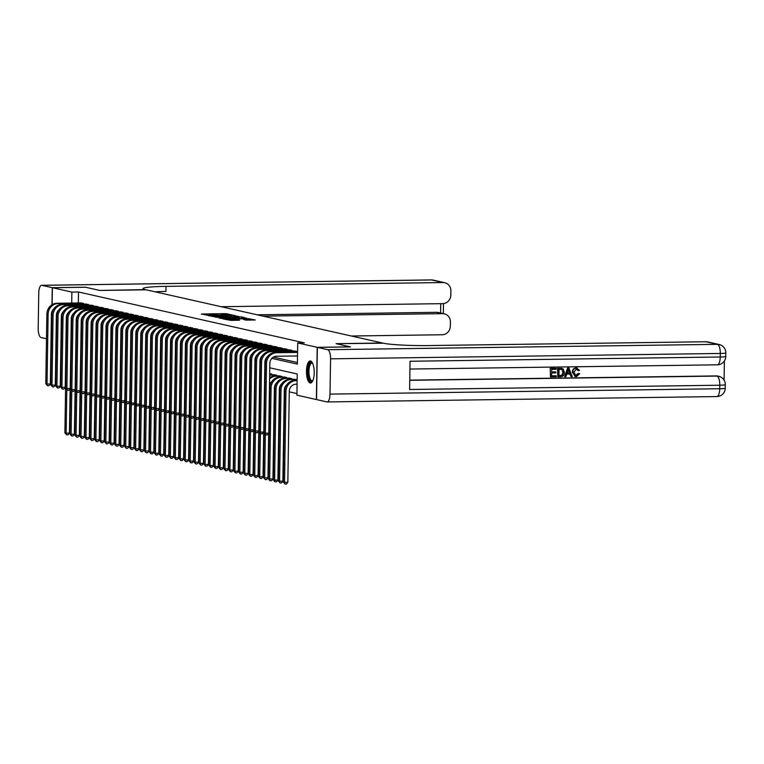 <?xml version="1.0" encoding="UTF-8"?>
<svg xmlns="http://www.w3.org/2000/svg" width="764" height="764" viewBox="0 0 764 764"><rect width="100%" height="100%" fill="white"/><g stroke="black" fill="none" stroke-linecap="round" stroke-linejoin="round"><path stroke-width="1.15" d="M232.036 314.969L225.638 313.622L201.314 314.033L207.837 315.293L210.339 314.653L219.936 315.131L224.396 314.453L232.036 314.969M310.174 382.984A11.04 3.877 89.2 0 1 306.469 371.571A11.04 3.877 89.2 0 1 310.194 360.942A11.04 3.877 89.2 0 1 310.518 360.971A11.04 3.877 89.2 0 1 314.214 372.393A11.04 3.877 89.2 0 1 310.499 383.022A11.04 3.877 89.2 0 1 310.174 382.984M56.67 324.91A11.04 3.877 89.2 0 1 56.259 324.175M245.951 320.078L255.214 319.982L247.593 318.559L223.269 318.97L230.89 320.393L239.648 320.164L226.44 319.218L244.27 318.769L249.293 319.123L243.41 319.476L245.951 320.078M52.124 304.664L52.391 287.694L85.53 287.245L99.797 290.454L146.191 289.814L382.468 343.017L336.074 343.657L350.342 346.875L317.203 347.333L316.382 399.543L296.9 395.15L297.234 373.988L269.768 367.799M52.391 287.694L71.873 292.087L71.701 303.06M271.869 358.364L297.387 364.113L297.721 342.94L304.349 342.855L78.501 291.991L71.873 292.087M297.721 342.94L317.203 347.333M239.161 316.659L232.437 315.15L208.114 315.561L215.744 316.984L239.161 316.659M241.806 316.945L246.734 318.368L223.317 318.693L218.982 318.005L229.381 317.786L230.279 317.7L228.56 317.289L215.572 317.241L240.011 316.85L241.806 316.945L242.112 318.435M83.543 304.082L83.553 303.394L80.573 302.936M88.5 305.199L88.519 304.511L85.53 304.053M93.466 306.316L93.475 305.629L90.496 305.17M98.432 307.434L98.441 306.746L95.462 306.288M103.398 308.551L103.407 307.863L100.428 307.405M108.354 309.668L108.373 308.981L105.384 308.522M113.32 310.786L113.33 310.108L110.35 309.64M118.286 311.903L118.296 311.225L115.316 310.757M123.252 313.02L123.262 312.342L120.282 311.874M128.218 314.138L128.228 313.46L125.239 312.992M133.175 315.255L133.184 314.577L130.205 314.109M138.141 316.372L138.15 315.694L135.171 315.226M143.107 317.49L143.116 316.812L140.137 316.344M148.073 318.607L148.082 317.929L145.103 317.461M153.029 319.724L153.039 319.046L150.059 318.578M157.995 320.842L158.005 320.164L155.025 319.696M162.961 321.959L162.971 321.281L159.991 320.813M167.927 323.077L167.937 322.398L164.957 321.94M172.884 324.194L172.903 323.516L169.914 323.057M177.85 325.321L177.859 324.633L174.88 324.175M182.816 326.438L182.825 325.75L179.846 325.292M187.782 327.555L187.791 326.868L184.812 326.409M192.738 328.673L192.757 327.985L189.768 327.527M197.704 329.79L197.714 329.103L194.734 328.644M202.67 330.907L202.68 330.22L199.7 329.762M207.636 332.025L207.646 331.337L204.666 330.879M212.602 333.142L212.612 332.455L209.623 331.996M217.559 334.26L217.568 333.572L214.588 333.114M222.525 335.377L222.534 334.689L219.554 334.231M227.491 336.494L227.5 335.816L224.52 335.348M232.457 337.612L232.466 336.934L229.487 336.466M237.413 338.729L237.432 338.051L234.443 337.583M242.379 339.846L242.389 339.168L239.409 338.7M247.345 340.964L247.355 340.286L244.375 339.818M252.311 342.081L252.321 341.403L249.341 340.935M257.267 343.198L257.287 342.52L254.297 342.052M262.233 344.316L262.243 343.638L259.263 343.17M267.199 345.433L267.209 344.755L264.229 344.287M272.165 346.55L272.175 345.872L269.195 345.404M277.131 347.668L277.141 346.99L274.152 346.522M282.088 348.785L282.097 348.107L279.118 347.649M287.054 349.902L287.063 349.224L284.084 348.766M292.02 351.029L292.029 350.342L289.05 349.883M296.986 352.147L296.995 351.459L294.016 351.001M78.501 291.991L78.329 302.964M273.426 357.132L297.416 362.528M289.269 391.846L296.929 393.575M271.717 374.771L271.726 374.093L269.673 373.634M273.713 374.752L276.692 375.21L276.683 375.898M278.679 375.869L281.658 376.327L281.649 377.015M283.645 376.986L286.624 377.445L286.615 378.132M288.601 378.104L291.59 378.562L291.571 379.25M293.567 379.221L296.547 379.679L296.537 380.367M51.981 313.469L52.019 311.416M62.199 313.097A11.04 3.877 89.2 0 1 62.276 314.157M61.703 321.491A11.04 3.877 89.2 0 1 61.254 323.096M71.635 323.182L71.233 332.817M71.109 340.381L71.052 344.297M234.538 316.726L233.918 316.611M232.944 315.389L210.501 315.666L216.986 316.143L232.944 315.389M239.237 317.652L230.298 317.222L239.237 317.652L239.227 318.473M71.386 339.55A7.077 6.609 102.7 0 0 70.928 341.327M70.145 388.523L69.438 433.102L68.044 434.869L66.726 434.888L64.892 432.873L66.315 341.928A10.62 9.903 -77.3 0 1 66.382 340.906M64.892 432.873L66.124 433.15L66.812 389.898M66.726 434.888L66.124 433.15L69.438 433.102M53.9 308.761A7.077 6.609 102.7 0 0 51.427 314.214L50.338 383.986L48.944 385.753L47.616 385.772L45.783 383.757L46.881 313.975A10.62 9.903 -77.3 0 1 56.985 303.26L81.442 302.926M45.783 383.757L47.024 384.034L48.113 314.262A10.62 9.903 -77.3 0 1 58.226 303.537L82.684 303.203M47.616 385.772L47.024 384.034L50.338 383.986M56.737 320.422A9.56 3.352 89.2 0 1 56.345 318.263M57.224 311.998A8.843 3.104 -90.8 0 0 57.071 313.956M56.307 321.081A10.973 3.849 -90.8 0 0 56.708 322.532M312.772 380.816A9.56 3.352 89.2 0 1 308.379 375.821A9.56 3.352 89.2 0 1 309.859 363.339A9.56 3.352 89.2 0 1 312.524 363.081M312.648 363.33A8.843 3.104 -90.8 0 0 311.941 363.11A8.843 3.104 -90.8 0 0 310.633 363.97A8.843 3.104 -90.8 0 0 309.067 373.93A8.843 3.104 -90.8 0 0 312.189 380.806A8.843 3.104 -90.8 0 0 312.877 380.567M310.814 361.076A10.973 3.849 -90.8 0 0 309.63 362.06A10.973 3.849 -90.8 0 0 307.634 373.797A10.973 3.849 -90.8 0 0 311.11 382.869M52.239 287.665L85.377 287.207L99.75 290.444L145.303 289.613A35.392 2.779 -179.1 0 1 143.049 288.601A35.392 2.779 -179.1 0 1 166.027 286.366L443.072 282.546L431.574 279.958L41.867 285.325L52.239 287.665L51.971 304.76M263.064 316.134L442.576 313.66A8.49 7.927 102.7 0 1 444.314 313.842A8.49 7.927 102.7 0 1 450.397 322.016L450.33 326.18A8.49 7.927 102.7 0 1 442.251 334.756L351.325 336.007M41.867 285.325A8.49 2.98 -90.8 0 0 41.619 285.297A8.49 2.98 -90.8 0 0 38.754 293.118L38.2 328.396A8.49 2.98 -90.8 0 0 41.046 337.535L46.489 338.758M51.856 311.817L51.417 339.875M221.149 306.698L442.738 303.642A8.49 7.927 102.7 0 0 450.827 295.066L450.884 290.903A8.49 7.927 102.7 0 0 444.801 282.728A8.49 7.927 102.7 0 0 443.072 282.546M257.115 314.797L436.626 312.323A8.49 7.927 -77.3 0 1 438.355 312.495L444.314 313.842M154.958 291.791A35.392 2.779 -179.1 0 1 165.95 291.447L166.027 286.366M575.559 375.544L578.157 373.415L579.666 373.768L576.381 376.633L575.311 376.528L572.36 372.192C572.456 369.585 573.697 368.143 576.094 367.856L577.116 367.99M575.12 376.48L572.36 372.192M572.761 372.278C572.857 369.671 574.098 368.229 576.495 367.952L579.523 370.368L577.995 370.55L576.027 368.84M564.672 376.681L567.566 368.086L568.827 368.067L572.255 376.576L571.061 376.595L570.192 374.007L566.802 374.054L565.857 376.671L564.672 376.681L567.958 368.172L569.228 368.152M571.061 376.595L569.829 374.007M555.839 371.925L555.829 372.899L551.646 372.956L551.598 375.888L556.288 375.821L556.278 376.795L550.462 376.881L550.204 368.324L556.202 368.334L556.192 369.308L551.704 369.375L551.665 371.982L555.839 371.925L551.665 371.887M551.598 375.792L556.288 375.821M409.752 380.138L716.193 375.917A8.49 7.927 -77.3 0 1 717.931 376.089L718.676 376.26A8.49 7.927 102.7 0 0 716.938 376.079L716.193 375.917M724.081 380.157L724.387 360.942M557.806 376.776L557.539 368.219L563.211 368.964L564.395 372.412C564.367 375.114 563.116 376.556 560.652 376.738L557.806 376.776L557.94 368.315L562.065 368.382M317.356 347.362L316.535 399.572L326.906 401.912A8.49 2.98 -90.8 0 0 327.154 401.931A8.49 2.98 -90.8 0 0 330.019 394.109L330.573 358.832A8.49 2.98 -90.8 0 0 327.727 349.702L317.356 347.362L350.495 346.904L336.122 343.666L383.366 343.217A35.392 2.779 0.9 0 0 428.91 345.557L705.946 341.747A8.49 7.927 -77.3 0 1 707.684 341.919L719.172 344.507A8.49 7.927 102.7 0 0 717.444 344.335L705.946 341.747M327.727 349.702L717.444 344.335A8.49 2.98 89.2 0 1 720.29 353.465L720.232 356.998L410.048 361.267L409.609 389.487L719.784 385.218L719.736 388.742A8.49 2.98 89.2 0 1 716.871 396.564A8.49 2.98 89.2 0 1 716.622 396.545M550.462 376.881L550.204 368.324M550.596 368.41L556.202 368.334M558.942 375.687L562.075 375.048L562.877 372.316L561.97 369.404L559.047 369.27L558.942 375.783L562.466 375.143L563.278 372.402L561.712 369.327M568.015 370.712L567.155 373.071L569.877 373.033L568.578 369.146L568.015 370.712M567.194 372.975L569.476 372.937L568.177 369.05M578.396 370.635L576.419 368.926L573.879 372.259L575.894 375.563M575.76 375.601L578.549 373.5M576.944 368.974L576.419 368.926M576.925 367.942L576.094 367.856M76.343 340.668A7.077 6.609 102.7 0 0 75.894 342.444M75.111 389.64L74.404 434.219L73.01 435.986L71.682 436.005L69.849 433.99L71.281 343.046A10.62 9.903 -77.3 0 1 71.338 342.024M69.849 433.99L71.09 434.267L71.768 391.015M71.682 436.005L71.09 434.267L74.404 434.219M81.309 341.785A7.077 6.609 102.7 0 0 80.86 343.561M80.067 390.757L79.37 435.337L77.976 437.103L76.648 437.123L74.815 435.108L76.247 344.163A10.62 9.903 -77.3 0 1 76.305 343.141M74.815 435.108L76.056 435.384L76.734 392.133M76.648 437.123L76.056 435.384L79.37 435.337M86.275 342.902A7.077 6.609 102.7 0 0 85.826 344.679M85.033 391.875L84.336 436.454L82.942 438.221L81.614 438.24L79.781 436.225L81.204 345.28A10.62 9.903 -77.3 0 1 81.27 344.258M79.781 436.225L81.022 436.502L81.7 393.25M81.614 438.24L81.022 436.502L84.336 436.454M91.241 344.02A7.077 6.609 102.7 0 0 90.782 345.796M89.999 392.992L89.302 437.571L87.898 439.338L86.58 439.357L84.747 437.342L86.17 346.398A10.62 9.903 -77.3 0 1 86.236 345.376M84.747 437.342L85.988 437.619L86.666 394.367M86.58 439.357L85.988 437.619L89.302 437.571M58.857 309.878A7.077 6.609 102.7 0 0 56.393 315.331L55.294 385.104L53.9 386.87L52.582 386.89L50.749 384.875L51.837 315.093A10.62 9.903 -77.3 0 1 61.951 304.378L86.408 304.043M50.749 384.875L51.981 385.151L53.079 315.379A10.62 9.903 -77.3 0 1 63.192 304.655L87.65 304.32M52.582 386.89L51.981 385.151L55.294 385.104M63.823 310.996A7.077 6.609 102.7 0 0 61.359 316.449L60.261 386.221L58.866 387.988L57.539 388.007L55.705 385.992L56.803 316.21A10.62 9.903 -77.3 0 1 66.907 305.495L91.365 305.161M55.705 385.992L56.947 386.269L58.045 316.497A10.62 9.903 -77.3 0 1 68.149 305.772L92.606 305.438M57.539 388.007L56.947 386.269L60.261 386.221M68.789 312.113A7.077 6.609 102.7 0 0 66.325 317.566L65.227 387.338L63.832 389.105L62.505 389.124L60.671 387.109L61.769 317.327A10.62 9.903 -77.3 0 1 71.873 306.612L96.331 306.278M60.671 387.109L61.913 387.386L63.011 317.614A10.62 9.903 -77.3 0 1 73.115 306.889L97.572 306.555M62.505 389.124L61.913 387.386L65.227 387.338M73.755 313.23A7.077 6.609 102.7 0 0 71.291 318.683L70.192 388.465L68.798 390.223L67.471 390.242L65.637 388.227L66.735 318.445A10.62 9.903 -77.3 0 1 76.839 307.73L101.297 307.395M65.637 388.227L66.879 388.504L67.977 318.731A10.62 9.903 -77.3 0 1 78.081 308.007L102.538 307.672M67.471 390.242L66.879 388.504L70.192 388.465M96.197 345.137A7.077 6.609 102.7 0 0 95.748 346.913M94.965 394.109L94.258 438.689L92.864 440.456L91.537 440.475L89.703 438.46L91.136 347.515A10.62 9.903 -77.3 0 1 91.203 346.493M89.703 438.46L90.945 438.737L91.623 395.485M91.537 440.475L90.945 438.737L94.258 438.689M78.721 314.348A7.077 6.609 102.7 0 0 76.247 319.801L75.159 389.583L73.755 391.34L72.437 391.359L70.603 389.344L71.692 319.572A10.62 9.903 -77.3 0 1 81.805 308.847L106.263 308.513M70.603 389.344L71.845 389.621L72.933 319.849A10.62 9.903 -77.3 0 1 83.047 309.124L107.504 308.79M72.437 391.359L71.845 389.621L75.159 389.583M101.163 346.254A7.077 6.609 102.7 0 0 100.714 348.031M99.922 395.227L99.225 439.806L97.83 441.573L96.503 441.592L94.669 439.577L96.102 348.632A10.62 9.903 -77.3 0 1 96.159 347.61M94.669 439.577L95.911 439.854L96.589 396.602M96.503 441.592L95.911 439.854L99.225 439.806M83.677 315.465A7.077 6.609 102.7 0 0 81.213 320.918L80.115 390.7L78.721 392.457L77.393 392.476L75.56 390.461L76.658 320.689A10.62 9.903 -77.3 0 1 86.771 309.964L111.219 309.63M75.56 390.461L76.801 390.738L77.899 320.966A10.62 9.903 -77.3 0 1 88.013 310.241L112.461 309.907M77.393 392.476L76.801 390.738L80.115 390.7M106.129 347.372A7.077 6.609 102.7 0 0 105.68 349.148M104.888 396.344L104.19 440.923L102.796 442.69L101.469 442.709L99.635 440.694L101.068 349.75A10.62 9.903 -77.3 0 1 101.125 348.728M99.635 440.694L100.877 440.971L101.555 397.719M101.469 442.709L100.877 440.971L104.19 440.923M88.643 316.582A7.077 6.609 102.7 0 0 86.179 322.036L85.081 391.817L83.687 393.575L82.359 393.594L80.526 391.579L81.624 321.806A10.62 9.903 -77.3 0 1 91.728 311.082L116.185 310.747M80.526 391.579L81.767 391.856L82.865 322.083A10.62 9.903 -77.3 0 1 92.969 311.359L117.427 311.024M82.359 393.594L81.767 391.856L85.081 391.817M111.095 348.489A7.077 6.609 102.7 0 0 110.637 350.265M109.854 397.461L109.156 442.05L107.762 443.808L106.435 443.827L104.601 441.812L106.024 350.867A10.62 9.903 -77.3 0 1 106.091 349.845M104.601 441.812L105.843 442.089L106.521 398.837M106.435 443.827L105.843 442.089L109.156 442.05M93.609 317.709A7.077 6.609 102.7 0 0 91.145 323.153L90.047 392.935L88.653 394.692L87.325 394.711L85.492 392.696L86.59 322.924A10.62 9.903 -77.3 0 1 96.694 312.199L121.151 311.865M85.492 392.696L86.733 392.973L87.831 323.201A10.62 9.903 -77.3 0 1 97.935 312.476L122.393 312.142M87.325 394.711L86.733 392.973L90.047 392.935M116.052 349.606A7.077 6.609 102.7 0 0 115.603 351.383M114.82 398.579L114.113 443.168L112.719 444.925L111.391 444.944L109.558 442.929L110.99 351.984A10.62 9.903 -77.3 0 1 111.057 350.962M109.558 442.929L110.799 443.206L111.487 399.954M111.391 444.944L110.799 443.206L114.113 443.168M98.575 318.827A7.077 6.609 102.7 0 0 96.102 324.27L95.013 394.052L93.619 395.809L92.291 395.828L90.458 393.813L91.546 324.041A10.62 9.903 -77.3 0 1 101.66 313.316L126.117 312.982M90.458 393.813L91.699 394.1L92.788 324.318A10.62 9.903 -77.3 0 1 102.901 313.593L127.359 313.259M92.291 395.828L91.699 394.1L95.013 394.052M121.018 350.724A7.077 6.609 102.7 0 0 120.569 352.5M119.776 399.696L119.079 444.285L117.685 446.042L116.357 446.061L114.524 444.046L115.956 353.102A10.62 9.903 -77.3 0 1 116.013 352.08M114.524 444.046L115.765 444.323L116.443 401.071M116.357 446.061L115.765 444.323L119.079 444.285M103.532 319.944A7.077 6.609 102.7 0 0 101.068 325.388L99.969 395.169L98.575 396.936L97.248 396.946L95.414 394.931L96.512 325.158A10.62 9.903 -77.3 0 1 106.626 314.434L131.083 314.099M95.414 394.931L96.656 395.217L97.754 325.435A10.62 9.903 -77.3 0 1 107.867 314.711L132.315 314.376M97.248 396.946L96.656 395.217L99.969 395.169M125.984 351.841A7.077 6.609 102.7 0 0 125.535 353.617M124.742 400.813L124.045 445.402L122.651 447.16L121.323 447.179L119.49 445.164L120.922 354.219A10.62 9.903 -77.3 0 1 120.979 353.197M119.49 445.164L120.731 445.441L121.409 402.189M121.323 447.179L120.731 445.441L124.045 445.402M108.498 321.061A7.077 6.609 102.7 0 0 106.034 326.505L104.935 396.287L103.541 398.054L102.214 398.063L100.38 396.048L101.478 326.276A10.62 9.903 -77.3 0 1 111.582 315.551L136.04 315.217M100.38 396.048L101.622 396.335L102.72 326.553A10.62 9.903 -77.3 0 1 112.824 315.838L137.281 315.494M102.214 398.063L101.622 396.335L104.935 396.287M130.95 352.958A7.077 6.609 102.7 0 0 130.501 354.735M129.708 401.931L129.011 446.52L127.617 448.277L126.289 448.296L124.456 446.281L125.879 355.336A10.62 9.903 -77.3 0 1 125.945 354.315M124.456 446.281L125.697 446.558L126.375 403.306M126.289 448.296L125.697 446.558L129.011 446.52M113.464 322.179A7.077 6.609 102.7 0 0 111 327.622L109.901 397.404L108.507 399.171L107.18 399.19L105.346 397.165L106.444 327.393A10.62 9.903 -77.3 0 1 116.548 316.668L141.006 316.334M105.346 397.165L106.588 397.452L107.686 327.67A10.62 9.903 -77.3 0 1 117.79 316.955L142.247 316.611M107.18 399.19L106.588 397.452L109.901 397.404M135.906 354.076A7.077 6.609 102.7 0 0 135.457 355.852M134.674 403.048L133.967 447.637L132.573 449.394L131.255 449.413L129.422 447.398L130.845 356.454A10.62 9.903 -77.3 0 1 130.911 355.432M129.422 447.398L130.654 447.685L131.341 404.423M131.255 449.413L130.654 447.685L133.967 447.637M118.43 323.296A7.077 6.609 102.7 0 0 115.956 328.74L114.867 398.522L113.473 400.288L112.146 400.307L110.312 398.283L111.41 328.51A10.62 9.903 -77.3 0 1 121.514 317.786L145.972 317.452M110.312 398.283L111.554 398.569L112.642 328.787A10.62 9.903 -77.3 0 1 122.756 318.072L147.213 317.728M112.146 400.307L111.554 398.569L114.867 398.522M140.872 355.193A7.077 6.609 102.7 0 0 140.423 356.979M139.64 404.166L138.933 448.754L137.539 450.521L136.212 450.531L134.378 448.516L135.811 357.571A10.62 9.903 -77.3 0 1 135.868 356.549M134.378 448.516L135.62 448.802L136.298 405.55M136.212 450.531L135.62 448.802L138.933 448.754M123.386 324.413A7.077 6.609 102.7 0 0 120.922 329.857L119.824 399.639L118.43 401.406L117.112 401.425L115.269 399.4L116.367 329.628A10.62 9.903 -77.3 0 1 126.48 318.903L150.938 318.569M115.269 399.4L116.51 399.687L117.608 329.905A10.62 9.903 -77.3 0 1 127.722 319.19L152.179 318.846M117.112 401.425L116.51 399.687L119.824 399.639M145.838 356.31A7.077 6.609 102.7 0 0 145.389 358.096M144.597 405.283L143.899 449.872L142.505 451.639L141.178 451.648L139.344 449.633L140.777 358.688A10.62 9.903 -77.3 0 1 140.834 357.667M139.344 449.633L140.586 449.92L141.264 406.668M141.178 451.648L140.586 449.92L143.899 449.872M128.352 325.531A7.077 6.609 102.7 0 0 125.888 330.974L124.79 400.756L123.396 402.523L122.068 402.542L120.234 400.527L121.333 330.745A10.62 9.903 -77.3 0 1 131.437 320.021L155.894 319.686M120.234 400.527L121.476 400.804L122.574 331.022A10.62 9.903 -77.3 0 1 132.678 320.307L157.136 319.963M122.068 402.542L121.476 400.804L124.79 400.756M150.804 357.428A7.077 6.609 102.7 0 0 150.355 359.214M149.563 406.4L148.865 450.989L147.471 452.756L146.144 452.775L144.31 450.75L145.733 359.806A10.62 9.903 -77.3 0 1 145.8 358.784M144.31 450.75L145.552 451.037L146.23 407.785M146.144 452.775L145.552 451.037L148.865 450.989M133.318 326.648A7.077 6.609 102.7 0 0 130.854 332.092L129.756 401.874L128.362 403.64L127.034 403.659L125.2 401.644L126.299 331.863A10.62 9.903 -77.3 0 1 136.403 321.138L160.86 320.804M125.2 401.644L126.442 401.921L127.54 332.139A10.62 9.903 -77.3 0 1 137.644 321.424L162.102 321.081M127.034 403.659L126.442 401.921L129.756 401.874M155.77 358.545A7.077 6.609 102.7 0 0 155.312 360.331M154.529 407.527L153.831 452.107L152.428 453.873L151.11 453.892L149.276 451.868L150.699 360.933A10.62 9.903 -77.3 0 1 150.766 359.901M149.276 451.868L150.518 452.154L151.196 408.902M151.11 453.892L150.518 452.154L153.831 452.107M138.284 327.766A7.077 6.609 102.7 0 0 135.82 333.219L134.722 402.991L133.328 404.758L132 404.777L130.167 402.762L131.265 332.98A10.62 9.903 -77.3 0 1 141.369 322.265L165.826 321.921M130.167 402.762L131.408 403.039L132.506 333.257A10.62 9.903 -77.3 0 1 142.61 322.542L167.068 322.207M132 404.777L131.408 403.039L134.722 402.991M160.727 359.663A7.077 6.609 102.7 0 0 160.278 361.448M159.495 408.644L158.788 453.224L157.394 454.991L156.066 455.01L154.232 452.985L155.665 362.05A10.62 9.903 -77.3 0 1 155.722 361.028M154.232 452.985L155.474 453.272L156.152 410.02M156.066 455.01L155.474 453.272L158.788 453.224M143.24 328.883A7.077 6.609 102.7 0 0 140.777 334.336L139.688 404.108L138.284 405.875L136.966 405.894L135.132 403.879L136.221 334.097A10.62 9.903 -77.3 0 1 146.335 323.382L170.792 323.038M135.132 403.879L136.374 404.156L137.463 334.374A10.62 9.903 -77.3 0 1 147.576 323.659L172.034 323.325M136.966 405.894L136.374 404.156L139.688 404.108M165.692 360.78A7.077 6.609 102.7 0 0 165.244 362.566M164.451 409.762L163.754 454.341L162.36 456.108L161.032 456.127L159.198 454.112L160.631 363.167A10.62 9.903 -77.3 0 1 160.688 362.146M159.198 454.112L160.44 454.389L161.118 411.137M161.032 456.127L160.44 454.389L163.754 454.341M148.206 330A7.077 6.609 102.7 0 0 145.743 335.453L144.644 405.226L143.25 406.992L141.923 407.011L140.089 404.996L141.187 335.215A10.62 9.903 -77.3 0 1 151.301 324.499L175.749 324.156M140.089 404.996L141.33 405.273L142.429 335.491A10.62 9.903 -77.3 0 1 152.533 324.776L176.99 324.442M141.923 407.011L141.33 405.273L144.644 405.226M170.658 361.897A7.077 6.609 102.7 0 0 170.21 363.683M169.417 410.879L168.72 455.459L167.326 457.225L165.998 457.244L164.165 455.229L165.587 364.285A10.62 9.903 -77.3 0 1 165.654 363.263M164.165 455.229L165.406 455.506L166.084 412.254M165.998 457.244L165.406 455.506L168.72 455.459M153.172 331.118A7.077 6.609 102.7 0 0 150.709 336.571L149.61 406.343L148.216 408.11L146.889 408.129L145.055 406.114L146.153 336.332A10.62 9.903 -77.3 0 1 156.257 325.617L180.715 325.273M145.055 406.114L146.296 406.391L147.395 336.609A10.62 9.903 -77.3 0 1 157.499 325.894L181.956 325.559M146.889 408.129L146.296 406.391L149.61 406.343M175.625 363.015A7.077 6.609 102.7 0 0 175.166 364.8M174.383 411.997L173.686 456.576L172.282 458.343L170.964 458.362L169.13 456.347L170.553 365.402A10.62 9.903 -77.3 0 1 170.62 364.38M169.13 456.347L170.372 456.624L171.05 413.372M170.964 458.362L170.372 456.624L173.686 456.576M158.138 332.235A7.077 6.609 102.7 0 0 155.675 337.688L154.576 407.46L153.182 409.227L151.855 409.246L150.021 407.231L151.119 337.449A10.62 9.903 -77.3 0 1 161.223 326.734L185.681 326.39M150.021 407.231L151.262 407.508L152.361 337.726A10.62 9.903 -77.3 0 1 162.465 327.011L186.922 326.677M151.855 409.246L151.262 407.508L154.576 407.46M180.581 364.132A7.077 6.609 102.7 0 0 180.132 365.918M179.349 413.114L178.642 457.693L177.248 459.46L175.921 459.479L174.087 457.464L175.519 366.519A10.62 9.903 -77.3 0 1 175.586 365.498M174.087 457.464L175.328 457.741L176.007 414.489M175.921 459.479L175.328 457.741L178.642 457.693M163.104 333.352A7.077 6.609 102.7 0 0 160.631 338.805L159.542 408.578L158.138 410.344L156.821 410.363L154.987 408.348L156.076 338.567A10.62 9.903 -77.3 0 1 166.189 327.851L190.647 327.508M154.987 408.348L156.228 408.625L157.317 338.853A10.62 9.903 -77.3 0 1 167.431 328.128L191.888 327.794M156.821 410.363L156.228 408.625L159.542 408.578M185.547 365.259A7.077 6.609 102.7 0 0 185.098 367.035M184.305 414.231L183.608 458.811L182.214 460.577L180.887 460.596L179.053 458.581L180.485 367.637A10.62 9.903 -77.3 0 1 180.543 366.615M179.053 458.581L180.294 458.858L180.972 415.606M180.887 460.596L180.294 458.858L183.608 458.811M168.061 334.47A7.077 6.609 102.7 0 0 165.597 339.923L164.499 409.695L163.104 411.462L161.777 411.481L159.943 409.466L161.042 339.684A10.62 9.903 -77.3 0 1 171.155 328.969L195.603 328.635M159.943 409.466L161.185 409.743L162.283 339.97A10.62 9.903 -77.3 0 1 172.397 329.246L196.845 328.912M161.777 411.481L161.185 409.743L164.499 409.695M190.513 366.376A7.077 6.609 102.7 0 0 190.064 368.152M189.271 415.349L188.574 459.928L187.18 461.695L185.853 461.714L184.019 459.699L185.451 368.754A10.62 9.903 -77.3 0 1 185.509 367.732M184.019 459.699L185.26 459.976L185.938 416.724M185.853 461.714L185.26 459.976L188.574 459.928M173.027 335.587A7.077 6.609 102.7 0 0 170.563 341.04L169.465 410.812L168.07 412.579L166.743 412.598L164.909 410.583L166.008 340.801A10.62 9.903 -77.3 0 1 176.112 330.086L200.569 329.752M164.909 410.583L166.151 410.86L167.249 341.088A10.62 9.903 -77.3 0 1 177.353 330.363L201.811 330.029M166.743 412.598L166.151 410.86L169.465 410.812M195.479 367.494A7.077 6.609 102.7 0 0 195.021 369.27M194.237 416.466L193.54 461.045L192.146 462.812L190.819 462.831L188.985 460.816L190.408 369.871A10.62 9.903 -77.3 0 1 190.475 368.85M188.985 460.816L190.226 461.093L190.904 417.841M190.819 462.831L190.226 461.093L193.54 461.045M177.993 336.704A7.077 6.609 102.7 0 0 175.529 342.157L174.431 411.93L173.036 413.696L171.709 413.716L169.875 411.7L170.974 341.919A10.62 9.903 -77.3 0 1 181.078 331.204L205.535 330.869M169.875 411.7L171.117 411.977L172.215 342.205A10.62 9.903 -77.3 0 1 182.319 331.481L206.777 331.146M171.709 413.716L171.117 411.977L174.431 411.93M200.435 368.611A7.077 6.609 102.7 0 0 199.987 370.387M199.203 417.583L198.497 462.163L197.102 463.929L195.785 463.949L193.941 461.933L195.374 370.989A10.62 9.903 -77.3 0 1 195.441 369.967M193.941 461.933L195.183 462.21L195.87 418.958M195.785 463.949L195.183 462.21L198.497 462.163M182.959 337.822A7.077 6.609 102.7 0 0 180.485 343.275L179.397 413.047L178.002 414.814L176.675 414.833L174.841 412.818L175.93 343.036A10.62 9.903 -77.3 0 1 186.044 332.321L210.501 331.987M174.841 412.818L176.083 413.095L177.172 343.322A10.62 9.903 -77.3 0 1 187.285 332.598L211.743 332.264M176.675 414.833L176.083 413.095L179.397 413.047M205.401 369.728A7.077 6.609 102.7 0 0 204.953 371.505M204.169 418.701L203.463 463.28L202.068 465.047L200.741 465.066L198.907 463.051L200.34 372.106A10.62 9.903 -77.3 0 1 200.397 371.084M198.907 463.051L200.149 463.328L200.827 420.076M200.741 465.066L200.149 463.328L203.463 463.28M187.915 338.939A7.077 6.609 102.7 0 0 185.451 344.392L184.353 414.174L182.959 415.931L181.641 415.95L179.798 413.935L180.896 344.153A10.62 9.903 -77.3 0 1 191.01 333.438L215.467 333.104M179.798 413.935L181.039 414.212L182.138 344.44A10.62 9.903 -77.3 0 1 192.251 333.715L216.699 333.381M181.641 415.95L181.039 414.212L184.353 414.174M210.367 370.846A7.077 6.609 102.7 0 0 209.919 372.622M209.126 419.818L208.429 464.397L207.034 466.164L205.707 466.183L203.873 464.168L205.306 373.224A10.62 9.903 -77.3 0 1 205.363 372.202M203.873 464.168L205.115 464.445L205.793 421.193M205.707 466.183L205.115 464.445L208.429 464.397M192.881 340.056A7.077 6.609 102.7 0 0 190.417 345.509L189.319 415.291L187.925 417.048L186.597 417.068L184.764 415.053L185.862 345.28A10.62 9.903 -77.3 0 1 195.966 334.556L220.424 334.221M184.764 415.053L186.005 415.329L187.104 345.557A10.62 9.903 -77.3 0 1 197.207 334.833L221.665 334.498M186.597 417.068L186.005 415.329L189.319 415.291M215.333 371.963A7.077 6.609 102.7 0 0 214.885 373.739M214.092 420.935L213.395 465.515L212 467.281L210.673 467.301L208.839 465.286L210.262 374.341A10.62 9.903 -77.3 0 1 210.329 373.319M208.839 465.286L210.081 465.562L210.759 422.311M210.673 467.301L210.081 465.562L213.395 465.515M197.847 341.174A7.077 6.609 102.7 0 0 195.383 346.627L194.285 416.409L192.891 418.166L191.563 418.185L189.73 416.17L190.828 346.398A10.62 9.903 -77.3 0 1 200.932 335.673L225.39 335.339M189.73 416.17L190.971 416.447L192.07 346.675A10.62 9.903 -77.3 0 1 202.173 335.95L226.631 335.616M191.563 418.185L190.971 416.447L194.285 416.409M220.299 373.08A7.077 6.609 102.7 0 0 219.841 374.857M219.058 422.053L218.351 466.632L216.957 468.399L215.639 468.418L213.805 466.403L215.228 375.458A10.62 9.903 -77.3 0 1 215.295 374.436M213.805 466.403L215.037 466.68L215.725 423.428M215.639 468.418L215.037 466.68L218.351 466.632M202.813 342.291A7.077 6.609 102.7 0 0 200.34 347.744L199.251 417.526L197.857 419.283L196.529 419.302L194.696 417.287L195.794 347.515A10.62 9.903 -77.3 0 1 205.898 336.79L230.356 336.456M194.696 417.287L195.937 417.564L197.026 347.792A10.62 9.903 -77.3 0 1 207.139 337.067L231.597 336.733M196.529 419.302L195.937 417.564L199.251 417.526M225.256 374.198A7.077 6.609 102.7 0 0 224.807 375.974M224.024 423.17L223.317 467.759L221.923 469.516L220.595 469.535L218.762 467.52L220.194 376.576A10.62 9.903 -77.3 0 1 220.252 375.554M218.762 467.52L220.003 467.797L220.681 424.545M220.595 469.535L220.003 467.797L223.317 467.759M207.77 343.418A7.077 6.609 102.7 0 0 205.306 348.861L204.208 418.643L202.813 420.401L201.495 420.42L199.662 418.405L200.751 348.632A10.62 9.903 -77.3 0 1 210.864 337.908L235.322 337.573M199.662 418.405L200.894 418.682L201.992 348.909A10.62 9.903 -77.3 0 1 212.105 338.185L236.563 337.85M201.495 420.42L200.894 418.682L204.208 418.643M230.222 375.315A7.077 6.609 102.7 0 0 229.773 377.091M228.98 424.287L228.283 468.876L226.889 470.634L225.561 470.653L223.728 468.638L225.16 377.693A10.62 9.903 -77.3 0 1 225.218 376.671M223.728 468.638L224.969 468.915L225.647 425.663M225.561 470.653L224.969 468.915L228.283 468.876M212.736 344.535A7.077 6.609 102.7 0 0 210.272 349.979L209.174 419.761L207.779 421.518L206.452 421.537L204.618 419.522L205.717 349.75A10.62 9.903 -77.3 0 1 215.82 339.025L240.278 338.691M204.618 419.522L205.86 419.808L206.958 350.027A10.62 9.903 -77.3 0 1 217.062 339.302L241.519 338.968M206.452 421.537L205.86 419.808L209.174 419.761M235.188 376.432A7.077 6.609 102.7 0 0 234.739 378.209M233.946 425.405L233.249 469.994L231.855 471.751L230.527 471.77L228.694 469.755L230.117 378.81A10.62 9.903 -77.3 0 1 230.184 377.788M228.694 469.755L229.935 470.032L230.613 426.78M230.527 471.77L229.935 470.032L233.249 469.994M217.702 345.653A7.077 6.609 102.7 0 0 215.238 351.096L214.14 420.878L212.745 422.645L211.418 422.654L209.584 420.639L210.683 350.867A10.62 9.903 -77.3 0 1 220.786 340.142L245.244 339.808M209.584 420.639L210.826 420.926L211.924 351.144A10.62 9.903 -77.3 0 1 222.028 340.419L246.486 340.085M211.418 422.654L210.826 420.926L214.14 420.878M240.154 377.55A7.077 6.609 102.7 0 0 239.695 379.326M238.912 426.522L238.215 471.111L236.811 472.868L235.493 472.887L233.66 470.872L235.083 379.928A10.62 9.903 -77.3 0 1 235.15 378.906M233.66 470.872L234.901 471.149L235.579 427.897M235.493 472.887L234.901 471.149L238.215 471.111M222.668 346.77A7.077 6.609 102.7 0 0 220.204 352.214L219.106 421.995L217.711 423.762L216.384 423.772L214.55 421.757L215.649 351.984A10.62 9.903 -77.3 0 1 225.752 341.26L250.21 340.925M214.55 421.757L215.792 422.043L216.89 352.261A10.62 9.903 -77.3 0 1 226.994 341.546L251.452 341.202M216.384 423.772L215.792 422.043L219.106 421.995M245.11 378.667A7.077 6.609 102.7 0 0 244.661 380.443M243.878 427.639L243.172 472.228L241.777 473.986L240.45 474.005L238.616 471.99L240.049 381.045A10.62 9.903 -77.3 0 1 240.116 380.023M238.616 471.99L239.858 472.267L240.536 429.015M240.45 474.005L239.858 472.267L243.172 472.228M227.634 347.887A7.077 6.609 102.7 0 0 225.16 353.331L224.072 423.113L222.668 424.879L221.35 424.899L219.516 422.874L220.605 353.102A10.62 9.903 -77.3 0 1 230.718 342.377L255.176 342.043M219.516 422.874L220.758 423.161L221.846 353.379A10.62 9.903 -77.3 0 1 231.96 342.664L256.417 342.32M221.35 424.899L220.758 423.161L224.072 423.113M250.076 379.784A7.077 6.609 102.7 0 0 249.627 381.561M248.835 428.757L248.138 473.346L246.743 475.103L245.416 475.122L243.582 473.107L245.015 382.162A10.62 9.903 -77.3 0 1 245.072 381.141M243.582 473.107L244.824 473.393L245.502 430.132M245.416 475.122L244.824 473.393L248.138 473.346M232.59 349.005A7.077 6.609 102.7 0 0 230.126 354.448L229.028 424.23L227.634 425.997L226.306 426.016L224.473 423.991L225.571 354.219A10.62 9.903 -77.3 0 1 235.684 343.494L260.132 343.16M224.473 423.991L225.714 424.278L226.812 354.496A10.62 9.903 -77.3 0 1 236.926 343.781L261.374 343.437M226.306 426.016L225.714 424.278L229.028 424.23M255.042 380.902A7.077 6.609 102.7 0 0 254.593 382.688M253.801 429.874L253.104 474.463L251.709 476.23L250.382 476.239L248.548 474.224L249.981 383.28A10.62 9.903 -77.3 0 1 250.038 382.258M248.548 474.224L249.79 474.511L250.468 431.259M250.382 476.239L249.79 474.511L253.104 474.463M237.556 350.122A7.077 6.609 102.7 0 0 235.092 355.566L233.994 425.347L232.6 427.114L231.272 427.133L229.439 425.109L230.537 355.336A10.62 9.903 -77.3 0 1 240.641 344.612L265.098 344.277M229.439 425.109L230.68 425.395L231.778 355.613A10.62 9.903 -77.3 0 1 241.882 344.898L266.34 344.554M231.272 427.133L230.68 425.395L233.994 425.347M269.673 373.911L270.857 373.902M260.008 382.019A7.077 6.609 102.7 0 0 259.55 383.805M258.767 430.991L258.07 475.58L256.675 477.347L255.348 477.357L253.514 475.342L254.937 384.397A10.62 9.903 -77.3 0 1 255.004 383.375M253.514 475.342L254.756 475.628L255.434 432.376M255.348 477.357L254.756 475.628L258.07 475.58M242.522 351.239A7.077 6.609 102.7 0 0 240.058 356.683L238.96 426.465L237.566 428.232L236.238 428.251L234.405 426.236L235.503 356.454A10.62 9.903 -77.3 0 1 245.607 345.729L270.064 345.395M234.405 426.236L235.646 426.513L236.744 356.731A10.62 9.903 -77.3 0 1 246.848 346.016L271.306 345.672M236.238 428.251L235.646 426.513L238.96 426.465M269.654 375.239A10.62 9.903 -77.3 0 1 271.249 375.076L275.823 375.019M269.654 374.809A10.62 9.903 -77.3 0 1 270.007 374.799L274.582 374.732M264.965 383.136A7.077 6.609 102.7 0 0 264.516 384.922M263.733 432.109L263.026 476.698L261.632 478.465L260.304 478.484L258.471 476.459L259.903 385.514A10.62 9.903 -77.3 0 1 259.97 384.493M258.471 476.459L259.712 476.746L260.4 433.494M260.304 478.484L259.712 476.746L263.026 476.698M247.488 352.357A7.077 6.609 102.7 0 0 245.015 357.8L243.926 427.582L242.532 429.349L241.204 429.368L239.371 427.353L240.459 357.571A10.62 9.903 -77.3 0 1 250.573 346.856L275.03 346.512M239.371 427.353L240.612 427.63L241.701 357.848A10.62 9.903 -77.3 0 1 251.814 347.133L276.272 346.789M241.204 429.368L240.612 427.63L243.926 427.582M269.596 378.934A10.62 9.903 -77.3 0 1 276.215 376.194L280.789 376.136M269.616 377.645A10.62 9.903 -77.3 0 1 274.973 375.917L279.548 375.85M271.888 381.417A7.077 6.609 102.7 0 0 269.482 386.04M268.689 433.236L267.992 477.815L266.598 479.582L265.27 479.601L263.437 477.576L264.869 386.641A10.62 9.903 -77.3 0 1 264.927 385.61M263.437 477.576L264.678 477.863L265.356 434.611M265.27 479.601L264.678 477.863L267.992 477.815M252.445 353.474A7.077 6.609 102.7 0 0 249.981 358.927L248.883 428.699L247.488 430.466L246.161 430.485L244.327 428.47L245.425 358.688A10.62 9.903 -77.3 0 1 255.539 347.973L279.996 347.63M244.327 428.47L245.569 428.747L246.667 358.965A10.62 9.903 -77.3 0 1 256.78 348.25L281.228 347.916M246.161 430.485L245.569 428.747L248.883 428.699M276.854 382.535A7.077 6.609 102.7 0 0 274.391 387.988L272.958 478.933L271.564 480.699L269.74 480.604L268.403 478.694L269.644 478.98L271.077 388.036A10.62 9.903 -77.3 0 1 281.181 377.311L285.755 377.254M268.403 478.694L269.835 387.759A10.62 9.903 -77.3 0 1 279.939 377.034L284.514 376.967M270.236 480.718L269.644 478.98L272.958 478.933M257.411 354.591A7.077 6.609 102.7 0 0 254.947 360.045L253.849 429.817L252.454 431.584L251.127 431.603L249.293 429.588L250.391 359.806A10.62 9.903 -77.3 0 1 260.495 349.091L284.953 348.747M249.293 429.588L250.535 429.865L251.633 360.083A10.62 9.903 -77.3 0 1 261.737 349.368L286.194 349.033M251.127 431.603L250.535 429.865L253.849 429.817M281.811 383.652A7.077 6.609 102.7 0 0 279.347 389.105L277.924 480.05L276.53 481.817L274.706 481.721L273.369 479.821L274.61 480.098L276.033 389.153A10.62 9.903 -77.3 0 1 286.147 378.428L290.721 378.371M273.369 479.821L274.792 388.876A10.62 9.903 -77.3 0 1 284.905 378.151L289.48 378.084M275.202 481.836L274.61 480.098L277.924 480.05M262.377 355.709A7.077 6.609 102.7 0 0 259.913 361.162L258.815 430.934L257.42 432.701L256.093 432.72L254.259 430.705L255.357 360.923A10.62 9.903 -77.3 0 1 265.461 350.208L289.919 349.864M254.259 430.705L255.501 430.982L256.599 361.2A10.62 9.903 -77.3 0 1 266.703 350.485L291.16 350.151M256.093 432.72L255.501 430.982L258.815 430.934M286.777 384.779A7.077 6.609 102.7 0 0 284.313 390.223L282.881 481.167L281.486 482.934L280.168 482.953L278.335 480.938L279.567 481.215L280.999 390.27A10.62 9.903 -77.3 0 1 291.103 379.546L295.678 379.488M278.335 480.938L279.758 389.993A10.62 9.903 -77.3 0 1 289.871 379.269L294.436 379.211M280.168 482.953L279.567 481.215L282.881 481.167M267.343 356.826A7.077 6.609 102.7 0 0 264.869 362.279L263.781 432.052L262.386 433.818L261.059 433.837L259.225 431.822L260.323 362.041A10.62 9.903 -77.3 0 1 270.427 351.325L294.885 350.982M259.225 431.822L260.467 432.099L261.555 362.317A10.62 9.903 -77.3 0 1 271.669 351.602L296.126 351.268M261.059 433.837L260.467 432.099L263.781 432.052M297.072 384.177L296.012 384.197A7.077 6.609 102.7 0 0 289.279 391.34L287.847 482.285L286.452 484.051L285.125 484.07L283.291 482.055L284.724 391.111A10.62 9.903 -77.3 0 1 294.828 380.386L297.139 380.357M283.291 482.055L284.533 482.332L285.965 391.388A10.62 9.903 -77.3 0 1 296.069 380.663L297.129 380.653M285.125 484.07L284.533 482.332L287.847 482.285M297.521 355.957L276.578 356.244A7.077 6.609 102.7 0 0 269.835 363.397L268.737 433.169L267.343 434.936L266.025 434.955L264.182 432.94L265.28 363.158A10.62 9.903 -77.3 0 1 275.393 352.443L297.578 352.137M264.182 432.94L265.423 433.217L266.521 363.435A10.62 9.903 -77.3 0 1 276.635 352.72L297.578 352.433M266.025 434.955L265.423 433.217L268.737 433.169M225.628 314.453L225.638 313.622M227.414 314.501L227.433 313.708M234.204 316.649L234.223 315.236M216.976 316.964L216.986 316.143M231.034 316.773L231.043 315.952M229.372 318.607L229.381 317.786M230.365 318.598L230.384 317.27M231.998 318.569L232.017 317.633M233.794 318.55L233.803 317.728M246.867 320.154L246.877 319.352M231.444 320.393L231.463 319.572M235.379 320.336L235.398 319.514M237.174 320.307L237.184 319.61M249.36 320.059L249.379 318.655M56.985 303.26L58.226 303.537M46.881 313.975L48.113 314.262M442.576 313.66L436.626 312.323M440.589 313.001L440.732 303.671M431.574 279.958A8.49 7.927 -77.3 0 1 433.312 280.14A8.49 8.49 0 0 0 431.326 279.93A8.49 2.98 89.2 0 1 431.574 279.958M431.077 279.968A8.49 2.98 89.2 0 1 431.326 279.93L41.619 285.297M330.019 394.109L719.736 388.742A8.49 0.668 0.9 0 0 725.246 388.207L725.303 384.684A8.49 0.668 -179.1 0 1 719.784 385.218A8.49 2.98 89.2 0 0 716.938 376.079L409.752 380.31M409.934 369.05L717.367 364.82A8.49 2.98 89.2 0 0 720.232 356.998A8.49 0.668 0.9 0 0 725.743 356.454L725.8 352.93A8.49 0.668 -179.1 0 1 720.29 353.465L330.573 358.832M725.743 356.454A8.49 8.49 0 0 1 717.367 364.82A8.49 2.98 89.2 0 1 717.119 364.791M61.951 304.378L63.192 304.655M51.837 315.093L53.079 315.379M66.907 305.495L68.149 305.772M56.803 316.21L58.045 316.497M71.873 306.612L73.115 306.889M61.769 317.327L63.011 317.614M76.839 307.73L78.081 308.007M66.735 318.445L67.977 318.731M81.805 308.847L83.047 309.124M71.692 319.572L72.933 319.849M86.771 309.964L88.013 310.241M76.658 320.689L77.899 320.966M91.728 311.082L92.969 311.359M81.624 321.806L82.865 322.083M96.694 312.199L97.935 312.476M86.59 322.924L87.831 323.201M101.66 313.316L102.901 313.593M91.546 324.041L92.788 324.318M106.626 314.434L107.867 314.711M96.512 325.158L97.754 325.435M111.582 315.551L112.824 315.838M101.478 326.276L102.72 326.553M116.548 316.668L117.79 316.955M106.444 327.393L107.686 327.67M121.514 317.786L122.756 318.072M111.41 328.51L112.642 328.787M126.48 318.903L127.722 319.19M116.367 329.628L117.608 329.905M131.437 320.021L132.678 320.307M121.333 330.745L122.574 331.022M136.403 321.138L137.644 321.424M126.299 331.863L127.54 332.139M141.369 322.265L142.61 322.542M131.265 332.98L132.506 333.257M146.335 323.382L147.576 323.659M136.221 334.097L137.463 334.374M151.301 324.499L152.533 324.776M141.187 335.215L142.429 335.491M156.257 325.617L157.499 325.894M146.153 336.332L147.395 336.609M161.223 326.734L162.465 327.011M151.119 337.449L152.361 337.726M166.189 327.851L167.431 328.128M156.076 338.567L157.317 338.853M171.155 328.969L172.397 329.246M161.042 339.684L162.283 339.97M176.112 330.086L177.353 330.363M166.008 340.801L167.249 341.088M181.078 331.204L182.319 331.481M170.974 341.919L172.215 342.205M186.044 332.321L187.285 332.598M175.93 343.036L177.172 343.322M191.01 333.438L192.251 333.715M180.896 344.153L182.138 344.44M195.966 334.556L197.207 334.833M185.862 345.28L187.104 345.557M200.932 335.673L202.173 335.95M190.828 346.398L192.07 346.675M205.898 336.79L207.139 337.067M195.794 347.515L197.026 347.792M210.864 337.908L212.105 338.185M200.751 348.632L201.992 348.909M215.82 339.025L217.062 339.302M205.717 349.75L206.958 350.027M220.786 340.142L222.028 340.419M210.683 350.867L211.924 351.144M225.752 341.26L226.994 341.546M215.649 351.984L216.89 352.261M230.718 342.377L231.96 342.664M220.605 353.102L221.846 353.379M235.684 343.494L236.926 343.781M225.571 354.219L226.812 354.496M240.641 344.612L241.882 344.898M230.537 355.336L231.778 355.613M245.607 345.729L246.848 346.016M235.503 356.454L236.744 356.731M270.007 374.799L271.249 375.076M250.573 346.856L251.814 347.133M240.459 357.571L241.701 357.848M274.973 375.917L276.215 376.194M255.539 347.973L256.78 348.25M245.425 358.688L246.667 358.965M279.939 377.034L281.181 377.311M269.835 387.759L271.077 388.036M260.495 349.091L261.737 349.368M250.391 359.806L251.633 360.083M284.905 378.151L286.147 378.428M274.792 388.876L276.033 389.153M265.461 350.208L266.703 350.485M255.357 360.923L256.599 361.2M289.871 379.269L291.103 379.546M279.758 389.993L280.999 390.27M270.427 351.325L271.669 351.602M260.323 362.041L261.555 362.317M294.828 380.386L296.069 380.663M284.724 391.111L285.965 391.388M275.393 352.443L276.635 352.72M265.28 363.158L266.521 363.435M233.908 316.735L233.927 315.675M230.298 317.222L230.279 317.7M241.634 318.435L241.653 317.413M249.274 320.145L249.293 319.123M226.43 319.705L226.44 319.218M444.801 282.728L433.312 280.14M443.33 313.622L443.492 303.594M725.8 352.93A8.49 8.49 0 0 0 719.172 344.507M725.246 388.207A8.49 8.49 0 0 1 716.871 396.564L327.154 401.931M725.303 384.684A8.49 8.49 0 0 0 718.676 376.26"/></g></svg>
